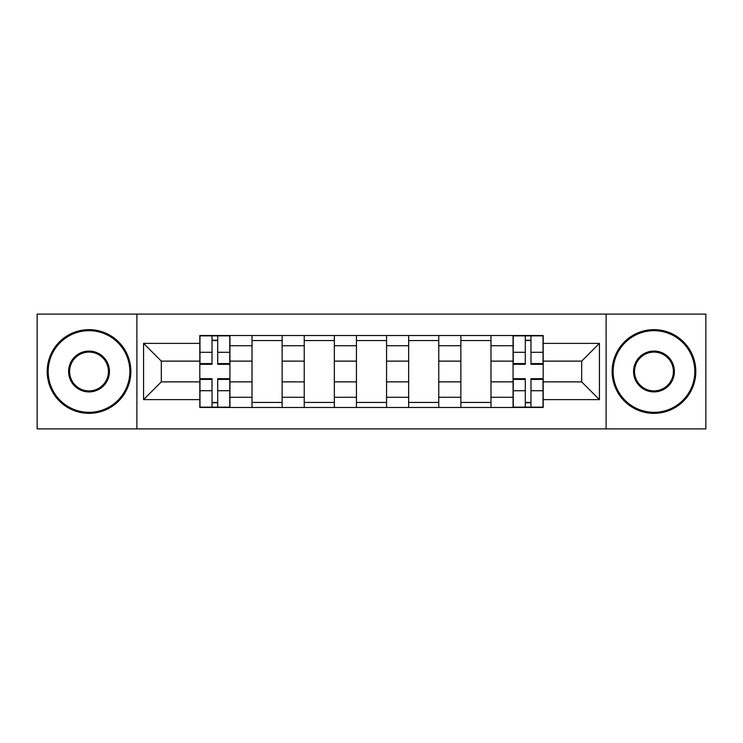 <?xml version="1.0" encoding="UTF-8"?>
<svg xmlns="http://www.w3.org/2000/svg" width="743" height="743" viewBox="0 0 743 743"><rect width="100%" height="100%" fill="white"/><g stroke="black" fill="none" stroke-linecap="round" stroke-linejoin="round"><path stroke-width="1.11" d="M606.112 428.897L705.85 428.897L705.85 314.103L37.15 314.103L37.15 428.897L606.112 428.897L606.112 314.103M252.016 407.48L252.016 345.727L229.931 345.727L229.931 407.48M229.931 345.727L229.931 335.52M252.016 345.727L252.016 335.52M282.136 335.52L282.136 407.48M304.231 407.48L304.231 335.52M334.35 335.52L334.35 407.48M356.436 407.48L356.436 335.52M386.564 335.52L386.564 407.48M408.65 407.48L408.65 335.52M438.769 335.52L438.769 407.48M460.864 407.48L460.864 335.52M490.984 335.52L490.984 407.48M513.069 407.48L513.069 335.52M513.069 381.874L490.984 381.874M460.864 381.874L438.769 381.874M408.65 381.874L386.564 381.874M356.436 381.874L334.35 381.874M304.231 381.874L282.136 381.874M252.016 381.874L229.931 381.874M513.069 361.126L490.984 361.126M460.864 361.126L438.769 361.126M408.65 361.126L386.564 361.126M356.436 361.126L334.35 361.126M304.231 361.126L282.136 361.126M252.016 361.126L229.931 361.126M161.315 381.874L199.811 381.874L199.811 361.126L161.315 361.126L161.315 381.874L143.575 399.613L143.575 343.387L199.811 343.387L199.811 361.126M543.189 361.126L543.189 381.874L581.685 381.874L581.685 361.126L543.189 361.126L543.189 335.52L199.811 335.52L199.811 343.387M543.189 343.387L599.425 343.387L599.425 399.613L543.189 399.613L543.189 381.874M199.811 381.874L199.811 407.48L543.189 407.48L543.189 399.613M199.811 399.613L143.575 399.613M136.888 428.897L136.888 314.103M217.708 402.455L212.024 402.455M212.024 340.545L217.708 340.545M282.136 402.455L252.016 402.455M252.016 340.545L282.136 340.545M334.35 402.455L304.231 402.455M304.231 340.545L334.35 340.545M386.564 402.455L356.436 402.455M356.436 340.545L386.564 340.545M438.769 402.455L408.65 402.455M408.65 340.545L438.769 340.545M490.984 402.455L460.864 402.455M460.864 340.545L490.984 340.545M530.976 402.455L525.292 402.455M525.292 340.545L530.976 340.545M143.575 343.387L161.315 361.126M581.685 381.874L599.425 399.613M581.685 361.126L599.425 343.387M217.708 364.302L217.708 335.855L229.763 335.855L229.763 364.302L217.708 364.302M212.024 340.21L217.708 340.21M212.024 335.855L199.978 335.855L199.978 364.302L212.024 364.302L212.024 335.855L217.708 335.855M212.024 378.698L212.024 407.145L199.978 407.145L199.978 378.698L212.024 378.698M217.708 402.79L212.024 402.79M217.708 407.145L229.763 407.145L229.763 378.698L217.708 378.698L217.708 407.145L212.024 407.145M89.03 412.328A40.828 40.828 0 0 0 129.858 371.5A40.828 40.828 0 0 0 89.03 330.672A40.828 40.828 0 0 0 48.193 371.5A40.828 40.828 0 0 0 89.03 412.328M89.03 329.66A41.84 41.84 0 0 1 130.861 371.5A41.84 41.84 0 0 1 89.03 413.34A41.84 41.84 0 0 1 47.19 371.5A41.84 41.84 0 0 1 89.03 329.66M89.03 391.914A20.414 20.414 0 0 1 68.607 371.5A20.414 20.414 0 0 1 89.03 351.086A20.414 20.414 0 0 1 109.444 371.5A20.414 20.414 0 0 1 89.03 391.914M89.03 352.089A19.411 19.411 0 0 0 69.61 371.5A19.411 19.411 0 0 0 89.03 390.911A19.411 19.411 0 0 0 108.441 371.5A19.411 19.411 0 0 0 89.03 352.089M653.97 412.328A40.828 40.828 0 0 0 694.807 371.5A40.828 40.828 0 0 0 653.97 330.672A40.828 40.828 0 0 0 613.142 371.5A40.828 40.828 0 0 0 653.97 412.328M653.97 329.66A41.84 41.84 0 0 1 695.81 371.5A41.84 41.84 0 0 1 653.97 413.34A41.84 41.84 0 0 1 612.139 371.5A41.84 41.84 0 0 1 653.97 329.66M653.97 391.914A20.414 20.414 0 0 1 633.556 371.5A20.414 20.414 0 0 1 653.97 351.086A20.414 20.414 0 0 1 674.393 371.5A20.414 20.414 0 0 1 653.97 391.914M653.97 352.089A19.411 19.411 0 0 0 634.559 371.5A19.411 19.411 0 0 0 653.97 390.911A19.411 19.411 0 0 0 673.39 371.5A19.411 19.411 0 0 0 653.97 352.089M530.976 364.302L530.976 335.855L543.022 335.855L543.022 364.302L530.976 364.302M525.292 340.21L530.976 340.21M525.292 335.855L513.237 335.855L513.237 364.302L525.292 364.302L525.292 335.855L530.976 335.855M525.292 378.698L525.292 407.145L513.237 407.145L513.237 378.698L525.292 378.698M530.976 402.79L525.292 402.79M530.976 407.145L543.022 407.145L543.022 378.698L530.976 378.698L530.976 407.145L525.292 407.145M460.864 345.727L438.769 345.727M408.65 345.727L386.564 345.727M356.436 345.727L334.35 345.727M304.231 345.727L282.136 345.727M513.069 345.727L490.984 345.727M460.864 397.273L438.769 397.273M408.65 397.273L386.564 397.273M356.436 397.273L334.35 397.273M304.231 397.273L282.136 397.273M252.016 397.273L229.931 397.273M513.069 397.273L490.984 397.273M217.708 363.596L229.763 363.596M217.708 352.293L229.763 352.293M199.978 363.596L212.024 363.596M199.978 352.293L212.024 352.293M212.024 379.404L199.978 379.404M212.024 390.707L199.978 390.707M229.763 379.404L217.708 379.404M229.763 390.707L217.708 390.707M530.976 363.596L543.022 363.596M530.976 352.293L543.022 352.293M513.237 363.596L525.292 363.596M513.237 352.293L525.292 352.293M525.292 379.404L513.237 379.404M525.292 390.707L513.237 390.707M543.022 379.404L530.976 379.404M543.022 390.707L530.976 390.707"/></g></svg>
